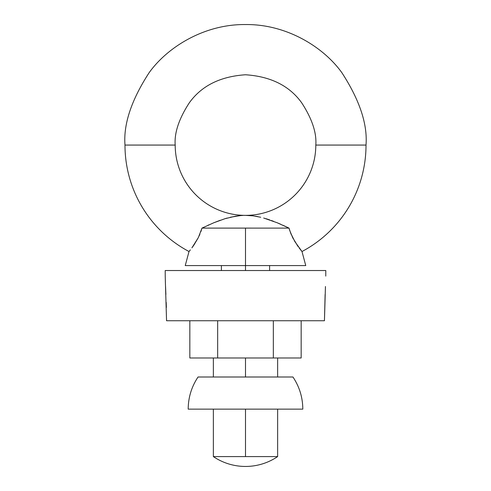 <?xml version="1.0" encoding="UTF-8"?>
<svg xmlns="http://www.w3.org/2000/svg" width="491" height="491" viewBox="0 0 491 491"><rect width="100%" height="100%" fill="white"/><g stroke="black" fill="none" stroke-linecap="round" stroke-linejoin="round"><path stroke-width="0.74" d="M244.26 215.383L245.5 215.371A70.305 70.305 0 0 1 175.195 145.066L124.984 145.066L175.195 145.066C174.262 132.846 178.945 118.791 189.256 102.889C201.47 85.827 220.214 76.449 245.5 74.767C270.786 76.449 289.53 85.827 301.744 102.889C312.055 118.791 316.738 132.846 315.805 145.066C316.738 132.846 312.055 118.791 301.744 102.889C289.53 85.827 270.786 76.449 245.5 74.767C220.214 76.449 201.47 85.827 189.256 102.889C178.945 118.791 174.262 132.846 175.195 145.066A70.305 70.305 0 0 0 245.5 215.371A70.305 70.305 0 0 0 315.805 145.066L366.016 145.066C367.624 124.119 359.59 100.017 341.914 72.76C323.422 46.878 286.413 24.071 245.5 24.55C204.587 24.071 167.578 46.878 149.086 72.76C131.41 100.017 123.376 124.119 124.984 145.066A120.516 120.516 0 0 0 189.01 251.527A120.516 120.516 0 0 1 124.984 145.066C123.376 124.119 131.41 100.017 149.086 72.76C167.578 46.878 204.587 24.071 245.5 24.55C286.413 24.071 323.422 46.878 341.914 72.76C359.59 100.017 367.624 124.119 366.016 145.066A120.516 120.516 0 0 1 301.99 251.527L294.876 241.627L290.623 232.986L289.021 228.106L283.037 225.295M263.685 218.022L277.182 222.754L289.021 228.106L289.702 230.389M280.656 224.234L277.151 222.742M273.567 221.318L271.474 220.533M269.663 219.894L265.981 218.691M257.652 216.592L255.516 216.206M251.275 215.653L247.041 215.389M201.617 229.371L200.85 231.709M191.913 247.857L198.352 237.57L201.979 228.106L213.849 222.742L225.019 218.691L235.484 216.206L240.51 215.58L230.297 217.255M289.469 229.659L289.021 228.112L245.5 228.106L245.5 265.588L305.758 265.588L301.99 251.527A120.516 120.516 0 0 0 366.016 145.066L315.805 145.066A70.305 70.305 0 0 1 245.5 215.371L244.757 215.377M243.002 215.42L240.504 215.58L243.002 215.42M227.161 218.065L224.982 218.704M220.293 220.256L213.806 222.761M209.105 224.78L207.914 225.314M245.5 456.593L277.636 456.593A57.306 57.306 0 0 1 213.364 456.593L245.5 456.593L245.5 409.144L245.5 456.593M245.5 357.982L245.5 377.002L198.051 377.002C191.558 386.73 188.268 397.446 188.194 409.144L302.806 409.144C302.732 397.446 299.442 386.73 292.949 377.002L245.5 377.002L245.5 357.982M165.209 270.529L165.234 276.095L165.209 270.529L245.5 270.529L245.5 265.588L185.242 265.588L245.5 265.588L245.5 270.529L325.791 270.529L325.766 276.095L325.791 270.529M289.764 230.58L292.648 237.564L297.865 246.181M292.796 237.853L293.195 238.638M290.813 233.483L291.267 234.581M189.01 251.527L190.355 249.876L189.01 251.527L185.242 265.588M192.546 247.004L194.209 244.628M193.896 245.095L198.352 237.57L201.979 228.106L245.5 228.106L245.5 265.588L305.758 265.588M245.5 215.371L253.025 215.844L260.721 217.255M297.104 245.089L298.129 246.562M299.087 247.857L301.652 251.116M199.143 235.913L199.886 234.213M325.447 286.517L324.447 320.746L325.116 294.465M166.204 302.382L166.363 307.476M165.553 286.572L165.884 294.465M165.381 282L165.234 276.108L165.381 282M324.447 320.746L166.553 320.746L165.381 282.03M301.167 357.982L301.167 320.746L301.167 357.982L273.334 357.982L273.334 320.746L273.334 357.982L217.666 357.982L217.666 320.746L217.666 357.982L189.833 357.982L189.833 320.746L189.833 357.982L301.167 357.982M277.636 456.593L277.636 409.144M277.636 377.002L277.636 357.982M269.602 265.588L269.602 270.529M221.398 265.588L221.398 270.529M213.364 357.982L213.364 377.002M213.364 409.144L213.364 456.593"/></g></svg>

